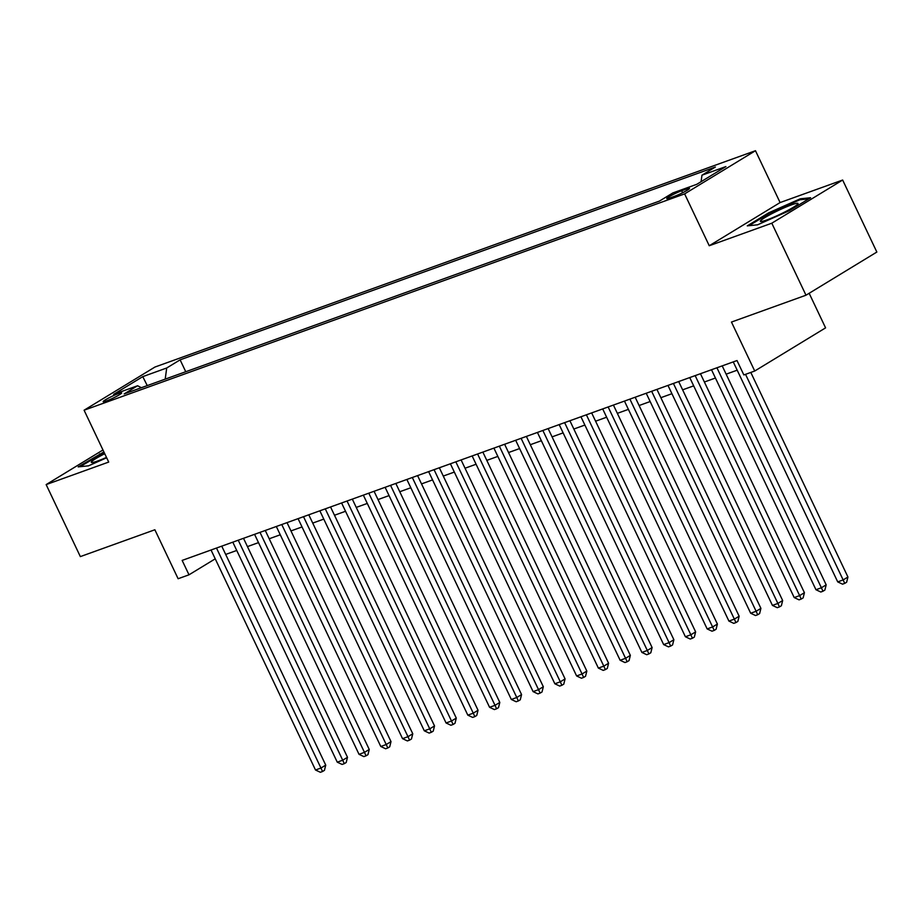 <?xml version="1.0" encoding="UTF-8"?>
<svg xmlns="http://www.w3.org/2000/svg" width="923" height="923" viewBox="0 0 923 923"><rect width="100%" height="100%" fill="white"/><g stroke="black" fill="none" stroke-linecap="round" stroke-linejoin="round"><path stroke-width="1.38" d="M106.283 401.02A10.257 1.038 -25.4 0 0 116.436 396.44A10.257 1.038 -25.4 0 0 121.674 392.898A10.257 1.038 -25.4 0 0 118.536 393.556A10.257 1.038 -25.4 0 0 108.383 398.148A10.257 1.038 -25.4 0 0 103.145 401.69A10.257 1.038 -25.4 0 0 106.283 401.02M755.476 150.714L154.949 367.042L84.085 410.216L684.624 193.888L755.476 150.714L780.097 202.564L709.245 245.737L771.801 223.204L842.653 180.031L780.097 202.564M842.653 180.031L876.85 252.048L805.987 295.21L731.466 322.058L754.726 371.023L825.577 327.861L809.159 293.283M102.972 449.986L46.15 484.598L80.347 556.604L154.868 529.767L178.116 578.733L188.996 574.81L215.232 558.83M771.801 223.204L805.987 295.21M754.726 371.023L743.846 374.946L737.004 360.547L182.154 560.411L188.996 574.81M686.458 189.03L681.67 190.749A9.934 1.004 -25.4 0 0 671.84 195.191A9.934 1.004 -25.4 0 0 666.764 198.63A9.934 1.004 -25.4 0 0 669.798 197.983L674.586 196.264A9.934 1.004 -25.4 0 0 684.416 191.822A9.934 1.004 -25.4 0 0 689.504 188.384A9.934 1.004 -25.4 0 0 686.458 189.03L687.081 190.334M141.381 387.718L137.596 385.745L124.19 393.902L659.449 201.087L672.855 192.93L696.796 184.3L725.905 166.567L701.965 175.197L715.371 167.028L180.112 359.843L166.705 368L165.205 379.134M137.596 385.745L113.667 394.363L142.777 376.63L166.705 368M709.245 245.737L684.624 193.888M46.15 484.598L108.706 462.065L84.085 410.216M225.697 554.435L236.738 550.466M247.456 546.601L258.498 542.62M269.216 538.767L280.257 534.786M290.964 530.921L302.017 526.952M312.724 523.087L323.777 519.107M334.484 515.253L345.537 511.273M356.243 507.408L367.296 503.427M378.003 499.574L389.056 495.593M399.763 491.74L410.804 487.759M421.523 483.894L432.564 479.914M443.282 476.06L454.324 472.08M465.042 468.226L476.083 464.246M486.802 460.381L497.843 456.4M508.55 452.547L519.603 448.566M530.31 444.713L541.363 440.733M552.069 436.867L563.122 432.887M573.829 429.033L584.882 425.053M595.589 421.2L606.642 417.219M617.349 413.354L628.39 409.374M639.108 405.52L650.15 401.54M660.868 397.686L671.909 393.706M682.628 389.841L693.669 385.86M704.387 382.007L715.429 378.026M726.136 374.173L737.189 370.192M701.088 181.681L701.965 175.197M185.754 371.727L180.112 359.843M142.777 376.63L147.253 385.595M800.276 198.803L768.617 212.867L747.272 225.87L757.598 224.808L789.269 210.744L810.613 197.741L800.276 198.803L800.702 199.703M103.907 451.947L78.201 466.888L88.527 465.827L106.664 457.762M768.951 213.571L768.617 212.867M99.869 454.589L99.534 453.885M745.53 374.334L843.149 579.932L837.715 581.894L733.254 361.897M750.803 372.442L847.937 577.013L843.149 579.932L844.73 583.382L842.561 584.167L837.715 581.894M847.937 577.013L846.645 582.217L844.73 583.382M766.771 219.962A20.837 2.1 -25.4 0 0 785.854 211.448A20.837 2.1 -25.4 0 0 797.899 203.914A20.837 2.1 -25.4 0 0 791.657 204.802A20.837 2.1 -25.4 0 0 769.574 214.897A20.837 2.1 -25.4 0 0 760.852 221.508A20.837 2.1 -25.4 0 0 766.771 219.962M749.061 225.685L769.205 213.409L799.895 199.783L808.756 198.872M104.737 453.701A20.837 2.1 -25.4 0 0 104.114 454.024A20.837 2.1 -25.4 0 0 91.769 462.527A20.837 2.1 -25.4 0 0 106.491 457.393M79.989 466.703L104.218 452.616M716.929 367.769L821.389 587.766L815.955 589.728L711.495 369.731M722.201 365.877L826.177 584.847L821.389 587.766L822.97 591.228L820.801 592.012L815.955 589.728M826.177 584.847L824.885 590.062L822.97 591.228M695.169 375.615L799.63 595.612L794.195 597.562L689.735 377.565M700.442 373.711L804.418 592.693L799.63 595.612L801.222 599.062L799.041 599.846L794.195 597.562M804.418 592.693L803.137 597.896L801.222 599.062M673.409 383.449L777.881 603.446L772.436 605.407L667.975 385.41M678.682 381.545L782.658 600.527L777.881 603.446L779.462 606.907L777.281 607.68L772.436 605.407M782.658 600.527L781.377 605.73L779.462 606.907M651.65 391.283L756.122 611.28L750.676 613.241L646.215 393.244M656.922 389.391L760.91 608.361L756.122 611.28L757.702 614.741L755.522 615.526L750.676 613.241M760.91 608.361L759.617 613.576L757.702 614.741M629.901 399.128L734.362 619.125L728.916 621.075L624.456 401.078M635.162 397.225L739.15 616.206L734.362 619.125L735.943 622.575L733.762 623.36L728.916 621.075M739.15 616.206L737.858 621.41L735.943 622.575M608.142 406.962L712.602 626.959L707.156 628.921L602.696 408.924M613.414 405.059L717.39 624.04L712.602 626.959L714.183 630.421L712.002 631.194L707.156 628.921M717.39 624.04L716.098 629.244L714.183 630.421M586.382 414.796L690.842 634.793L685.397 636.755L580.936 416.758M591.655 412.904L695.63 631.874L690.842 634.793L692.423 638.255L690.242 639.039L685.397 636.755M695.63 631.874L694.338 637.089L692.423 638.255M564.622 422.642L669.083 642.639L663.649 644.589L559.176 424.592M569.895 420.738L673.871 639.72L669.083 642.639L670.663 646.088L668.494 646.873L663.649 644.589M673.871 639.72L672.579 644.923L670.663 646.088M542.862 430.476L647.323 650.473L641.889 652.434L537.428 432.437M548.135 428.572L652.111 647.554L647.323 650.473L648.904 653.934L646.735 654.719L641.889 652.434M652.111 647.554L650.819 652.757L648.904 653.934M521.103 438.31L625.563 658.307L620.129 660.268L515.669 440.271M526.375 436.417L630.351 655.388L625.563 658.307L627.144 661.768L624.975 662.552L620.129 660.268M630.351 655.388L629.059 660.603L627.144 661.768M499.343 446.155L603.804 666.152L598.369 668.102L493.909 448.116M504.616 444.251L608.592 663.233L603.804 666.152L605.384 669.602L603.215 670.386L598.369 668.102M608.592 663.233L607.299 668.437L605.384 669.602M477.583 453.989L582.044 673.986L576.61 675.948L472.149 455.95M482.856 452.085L586.832 671.067L582.044 673.986L583.636 677.447L581.455 678.232L576.61 675.948M586.832 671.067L585.551 676.271L583.636 677.447M455.824 461.823L560.296 681.82L554.85 683.781L450.389 463.784M461.096 459.931L565.072 678.901L560.296 681.82L561.876 685.281L559.696 686.066L554.85 683.781M565.072 678.901L563.791 684.116L561.876 685.281M434.064 469.669L538.536 689.666L533.09 691.615L428.63 471.63M439.336 467.765L543.324 686.747L538.536 689.666L540.117 693.115L537.936 693.9L533.09 691.615M543.324 686.747L542.032 691.95L540.117 693.115M412.316 477.503L516.776 697.5L511.33 699.461L406.87 479.464M417.577 475.599L521.564 694.581L516.776 697.5L518.357 700.961L516.176 701.745L511.33 699.461M521.564 694.581L520.272 699.796L518.357 700.961M390.556 485.336L495.016 705.334L489.571 707.295L385.11 487.298M395.829 483.444L499.805 702.426L495.016 705.334L496.597 708.795L494.416 709.579L489.571 707.295M499.805 702.426L498.512 707.629L496.597 708.795M368.796 493.182L473.257 713.179L467.811 715.14L363.35 495.143M374.069 491.278L478.045 710.26L473.257 713.179L474.837 716.629L472.657 717.413L467.811 715.14M478.045 710.26L476.753 715.463L474.837 716.629M347.036 501.016L451.497 721.013L446.063 722.974L341.591 502.977M352.309 499.124L456.285 718.094L451.497 721.013L453.078 724.474L450.909 725.259L446.063 722.974M456.285 718.094L454.993 723.309L453.078 724.474M325.277 508.85L429.737 728.847L424.303 730.808L319.843 510.811M330.549 506.958L434.525 725.94L429.737 728.847L431.318 732.308L429.149 733.093L424.303 730.808M434.525 725.94L433.233 731.143L431.318 732.308M303.517 516.695L407.978 736.692L402.543 738.654L298.083 518.657M308.79 514.792L412.766 733.773L407.978 736.692L409.558 740.142L407.389 740.927L402.543 738.654M412.766 733.773L411.473 738.977L409.558 740.142M281.757 524.529L386.218 744.526L380.784 746.488L276.323 526.491M287.03 522.637L391.006 741.607L386.218 744.526L387.798 747.988L385.629 748.772L380.784 746.488M391.006 741.607L389.714 746.822L387.798 747.988M259.998 532.363L364.458 752.36L359.024 754.322L254.563 534.325M265.27 530.471L369.246 749.453L364.458 752.36L366.05 755.822L363.87 756.606L359.024 754.322M369.246 749.453L367.965 754.656L366.05 755.822M238.238 540.209L342.71 760.206L337.264 762.167L232.804 542.17M243.51 538.305L347.498 757.287L342.71 760.206L344.291 763.656L342.11 764.44L337.264 762.167M347.498 757.287L346.206 762.49L344.291 763.656M216.49 548.043L320.95 768.04L315.504 770.001L211.044 550.004M221.751 546.151L325.738 765.121L320.95 768.04L322.531 771.501L320.35 772.286L315.504 770.001M325.738 765.121L324.446 770.336L322.531 771.501M682.616 192.745L681.67 190.749"/></g></svg>
